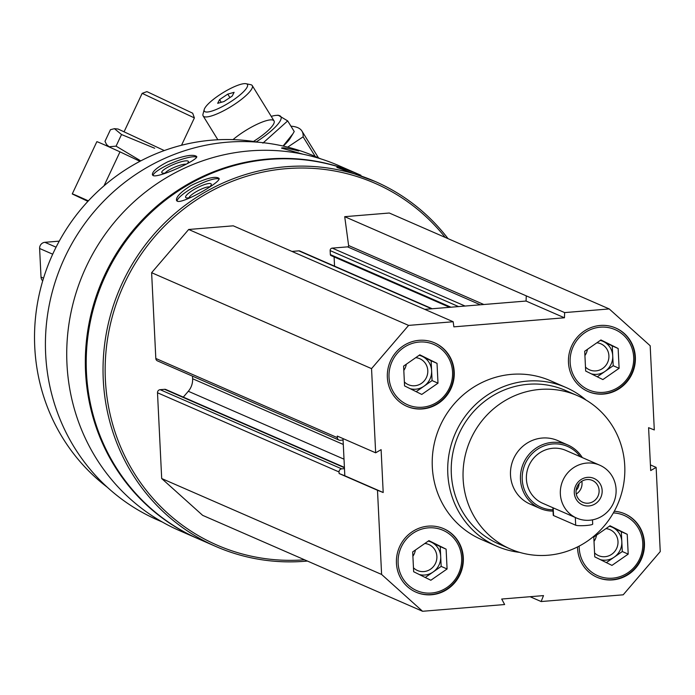 <?xml version="1.0" encoding="UTF-8"?>
<svg xmlns="http://www.w3.org/2000/svg" width="695" height="695" viewBox="0 0 695 695"><rect width="100%" height="100%" fill="white"/><g stroke="black" fill="none" stroke-linecap="round" stroke-linejoin="round"><path stroke-width="1.04" d="M577.519 546.948A34.628 33.256 113.6 0 0 597.153 577.328A34.628 33.256 113.6 0 0 644.439 542.838A34.628 33.256 113.6 0 0 624.84 513.84A34.628 33.256 113.6 0 0 614.293 511.251M454.235 371.886A34.628 33.256 113.6 0 0 434.636 342.887A34.628 33.256 113.6 0 0 390.312 361.331A34.628 33.256 113.6 0 0 406.949 406.375A34.628 33.256 113.6 0 0 454.235 371.886M519.625 552.369A86.58 83.139 -66.4 0 1 496.786 546.218L481.288 539.459A86.58 83.139 -66.4 0 1 432.307 466.971A86.58 83.139 -66.4 0 1 550.51 380.747L566.008 387.506A86.58 83.139 -66.4 0 1 586.05 400.068M656.132 467.396L660.25 551.587L623.198 594.807L541.136 601.54L543.507 595.606L501.712 599.038L504.639 604.537L422.577 611.279L381.607 574.452L377.489 490.262L383.197 492.52L381.103 449.639L375.656 452.819L371.547 368.628L408.599 325.399L453.175 321.742L453.87 326.85L564.444 317.78L564.635 312.594L609.22 308.936L650.181 345.754L654.299 429.944L648.591 427.686L650.694 470.567L656.132 467.396L650.416 464.903M463.322 557.703A34.628 33.256 113.6 0 0 443.731 528.704A34.628 33.256 113.6 0 0 399.399 547.147A34.628 33.256 113.6 0 0 416.036 592.192A34.628 33.256 113.6 0 0 463.322 557.703M635.352 357.022A34.628 33.256 113.6 0 0 615.753 328.023A34.628 33.256 113.6 0 0 571.429 346.466A34.628 33.256 113.6 0 0 588.066 391.511A34.628 33.256 113.6 0 0 635.352 357.022M422.577 611.279L202.653 515.351L161.692 478.534L157.496 392.771L339.038 471.957L339.117 473.53L344.824 475.788L343.078 440.048L340.289 440.283A2.884 2.771 -66.4 0 1 337.362 437.65L337.284 436.078L375.656 452.819M339.038 471.957A2.884 2.771 -66.4 0 1 341.688 468.864L344.477 468.639M343 438.571L343.078 440.048M162.387 522.058L157.73 520.025A198.118 190.248 -66.4 0 1 45.653 354.137A198.118 190.248 -66.4 0 1 316.138 156.844L320.795 158.868M167.877 161.735C157.166 167.26 152.014 171.63 152.422 174.853L153.213 175.618C158.608 178.276 199.5 159.407 196.633 156.479C193.21 153.925 183.628 155.68 167.877 161.735M298.728 150.997C288.19 148.287 282.457 147.331 281.536 148.122L303.298 154.273M307.416 561.047A199.126 191.221 -66.4 0 1 215.928 546.513L199.1 539.172A199.126 191.221 -66.4 0 1 86.449 372.433A199.126 191.221 -66.4 0 1 358.316 174.132L360.966 175.288M215.928 546.513A199.126 191.221 -66.4 0 1 103.268 379.774A199.126 191.221 -66.4 0 1 375.144 181.473A199.126 191.221 -66.4 0 1 448.04 238.637M190.995 185.548C180.604 192.133 175.783 197.119 176.539 200.516L177.303 201.22C182.715 204.043 222.322 181.482 218.968 178.328C215.294 175.844 205.972 178.25 190.995 185.548M360.957 175.296L353.503 172.212C343.295 168.546 337.744 166.939 336.858 167.399L375.144 181.473M304.558 559.796A197.397 189.553 -66.4 0 1 105.388 379.826A197.397 189.553 -66.4 0 1 228.464 182.855A197.397 189.553 -66.4 0 1 445.182 237.386M157.496 392.771A2.884 2.771 -66.4 0 1 160.145 389.687L164.602 389.322A2.884 2.771 -66.4 0 1 165.897 389.53L344.416 467.396M183.298 397.123L188.31 391.268L344.008 459.178M192.489 376.169L192.619 378.74A17.314 16.628 -66.4 0 1 188.31 391.268M338.995 440.065L157.452 360.887A2.884 2.771 -66.4 0 1 155.819 358.464L151.623 272.701L188.675 229.48L233.259 225.823L453.175 321.742M432.177 308.745L299.858 251.034A2.311 2.215 -66.4 0 0 298.824 250.86L291.961 251.425M334.547 266.159L334.095 256.907M331.515 255.647A1.155 1.112 -66.4 0 1 330.342 254.596L330.142 250.591A2.311 2.215 -66.4 0 1 332.262 248.124L347.561 246.864L480.367 304.792M609.22 308.936L389.296 213.017L344.711 216.675L348.612 245.526A1.155 1.112 -66.4 0 1 347.561 246.864M198.657 538.981A199.126 191.221 -66.4 0 1 198.214 538.781A199.126 191.221 -66.4 0 1 85.563 372.042A199.126 191.221 -66.4 0 1 357.43 173.75A199.126 191.221 -66.4 0 1 357.873 173.941M198.214 538.781L179.614 530.676A199.126 191.221 -66.4 0 1 66.963 363.937A199.126 191.221 -66.4 0 1 338.83 165.636L357.43 173.75M107.334 487.282A193.349 185.678 -66.4 0 1 34.75 346.996A193.349 185.678 -66.4 0 1 257.854 142.18M177.069 201.09A23.951 5.291 152.4 0 1 195.79 186.13A23.951 5.291 152.4 0 1 219.038 179.032M191.62 197.085A14.43 3.188 152.4 0 1 186.303 197.867A14.43 3.188 152.4 0 1 186.095 197.788A14.43 3.188 152.4 0 1 197.284 187.72A14.43 3.188 152.4 0 1 211.219 184.844A14.43 3.188 152.4 0 1 209.325 187.259M188.971 197.78A11.928 2.632 152.4 0 1 198.336 190.543A11.928 2.632 152.4 0 1 209.629 186.972M152.935 175.47A23.951 4.908 157.4 0 1 172.959 162.587A23.951 4.908 157.4 0 1 196.589 157.2M166.661 172.829A14.43 2.962 157.4 0 1 162.3 173.003A14.43 2.962 157.4 0 1 162.239 172.977A14.43 2.962 157.4 0 1 174.063 164.237A14.43 2.962 157.4 0 1 188.354 162.17A14.43 2.962 157.4 0 1 187.007 163.759M165.167 173.081A11.928 2.45 157.4 0 1 174.732 167.165A11.928 2.45 157.4 0 1 186.112 164.202M530.059 596.71L541.136 601.54M161.692 478.534L381.607 574.452M339.117 473.53L377.489 490.262M151.623 272.701L371.547 368.628M188.675 229.48L408.599 325.399M344.711 216.675L564.635 312.594M424.775 309.353L526.072 301.039L526.263 295.862M344.824 475.788L383.197 492.52M526.072 301.039L564.444 317.78M463.131 478.968A83.687 80.368 -66.4 0 1 577.397 395.629A83.687 80.368 -66.4 0 1 617.603 504.466A83.687 80.368 -66.4 0 1 510.478 549.05A83.687 80.368 -66.4 0 1 463.131 478.968M553.055 511.094A34.628 33.256 -66.4 0 1 540.058 508.427L530.094 504.084A34.628 33.256 -66.4 0 1 510.504 475.085A34.628 33.256 -66.4 0 1 557.781 440.595L567.745 444.939A34.628 33.256 -66.4 0 1 582.288 457.579M510.478 549.05L498.671 543.898A83.687 80.368 -66.4 0 1 451.324 473.816A83.687 80.368 -66.4 0 1 565.591 390.477L577.397 395.629M496.786 546.218A86.58 83.139 -66.4 0 1 447.806 473.729A86.58 83.139 -66.4 0 1 566.008 387.506M406.731 406.271A34.628 33.256 113.6 0 0 453.792 371.695A34.628 33.256 113.6 0 0 434.418 342.791M452.558 372.025A32.9 31.596 113.6 0 0 403.534 347.709A32.9 31.596 113.6 0 0 406.288 404.16A32.9 31.596 113.6 0 0 452.558 372.025M403.804 370.409A14.187 13.631 113.6 0 0 406.297 364.223M404.368 381.946A14.187 13.631 113.6 0 0 408.417 384.709A14.187 13.631 113.6 0 0 427.79 370.583A14.187 13.631 113.6 0 0 419.763 358.698A14.187 13.631 113.6 0 0 415.74 357.664M410.232 388.714A17.314 16.628 113.6 0 0 423.976 386.22A17.314 16.628 113.6 0 0 431.612 370.678A17.314 16.628 113.6 0 0 422.525 356.518A17.314 16.628 113.6 0 0 419.155 355.293M404.56 385.907A17.314 16.628 113.6 0 0 404.568 385.907L403.595 366.1L419.823 354.824L437.025 363.355L437.998 383.162L421.761 394.439L404.56 385.907M419.528 355.032L431.126 360.783L432.09 380.582L416.157 391.659M432.09 380.582L437.998 383.162M431.126 360.783L437.025 363.355M415.818 592.088A34.628 33.256 113.6 0 0 462.879 557.512A34.628 33.256 113.6 0 0 443.506 528.608M461.645 557.842A32.9 31.596 113.6 0 0 412.621 533.525A32.9 31.596 113.6 0 0 415.384 589.977A32.9 31.596 113.6 0 0 461.645 557.842M596.936 577.224A34.628 33.256 113.6 0 0 643.996 542.647A34.628 33.256 113.6 0 0 624.623 513.744M579.196 546.088A32.9 31.596 113.6 0 0 611.565 578.24A32.9 31.596 113.6 0 0 642.762 542.977A32.9 31.596 113.6 0 0 613.355 512.919M587.848 391.407A34.628 33.256 113.6 0 0 634.909 356.83A34.628 33.256 113.6 0 0 615.535 327.927M633.675 357.161A32.9 31.596 113.6 0 0 584.651 332.844A32.9 31.596 113.6 0 0 587.405 389.296A32.9 31.596 113.6 0 0 633.675 357.161M412.891 556.226A14.187 13.631 113.6 0 0 415.384 550.04M413.456 567.763A14.187 13.631 113.6 0 0 417.504 570.526A14.187 13.631 113.6 0 0 436.877 556.4A14.187 13.631 113.6 0 0 428.85 544.515A14.187 13.631 113.6 0 0 424.827 543.481M419.32 574.53A17.314 16.628 113.6 0 0 433.063 572.037A17.314 16.628 113.6 0 0 440.7 556.495A17.314 16.628 113.6 0 0 431.612 542.335A17.314 16.628 113.6 0 0 428.242 541.11M413.647 571.724A17.314 16.628 113.6 0 0 413.655 571.724L412.682 551.917L428.911 540.641L446.12 549.172L447.085 568.979L430.848 580.255L413.647 571.724M428.615 540.849L440.213 546.6L441.177 566.399L425.244 577.476M441.177 566.399L447.085 568.979M440.213 546.6L446.12 549.172M594.008 541.362A14.187 13.631 113.6 0 0 596.501 535.176M594.572 552.899A14.187 13.631 113.6 0 0 598.621 555.661A14.187 13.631 113.6 0 0 617.994 541.535A14.187 13.631 113.6 0 0 609.967 529.651A14.187 13.631 113.6 0 0 605.944 528.617M600.437 559.666A17.314 16.628 113.6 0 0 614.18 557.173A17.314 16.628 113.6 0 0 621.817 541.631A17.314 16.628 113.6 0 0 612.729 527.47A17.314 16.628 113.6 0 0 609.359 526.245M609.732 525.985L621.33 531.727L622.294 551.535L628.202 554.115L611.965 565.391L594.764 556.86A17.314 16.628 113.6 0 0 594.772 556.86M622.294 551.535L606.361 562.603M621.33 531.727L627.229 534.307L628.202 554.115M594.764 556.86L593.799 537.053L610.028 525.776L627.229 534.307M584.921 355.545A14.187 13.631 113.6 0 0 587.414 349.359M585.485 367.082A14.187 13.631 113.6 0 0 589.534 369.844A14.187 13.631 113.6 0 0 608.907 355.718A14.187 13.631 113.6 0 0 600.88 343.834A14.187 13.631 113.6 0 0 596.857 342.8M591.349 373.849A17.314 16.628 113.6 0 0 605.093 371.356A17.314 16.628 113.6 0 0 612.729 355.814A17.314 16.628 113.6 0 0 603.642 341.645A17.314 16.628 113.6 0 0 600.272 340.428M585.677 371.034A17.314 16.628 113.6 0 0 585.677 371.043L584.703 351.236L600.94 339.959L618.142 348.49L619.115 368.298L602.878 379.574L585.677 371.043M600.645 340.168L612.243 345.91L613.207 365.718L597.274 376.786M613.207 365.718L619.115 368.298M612.243 345.91L618.142 348.49M287.713 147.132L303.116 136.828A138.522 32.152 -31.7 0 0 301.96 131.103A138.522 32.152 -31.7 0 0 290.944 126.195M315.209 156.436L303.116 136.828M204.226 109.532L203.01 114.102A28.86 6.698 -31.7 0 0 203.131 115.9A28.86 6.698 -31.7 0 0 231.218 106.457A28.86 6.698 -31.7 0 0 252.268 85.607A28.86 6.698 -31.7 0 0 251.39 84.894A28.86 6.698 -31.7 0 0 250.713 84.686L246.082 83.721A25.315 5.873 -31.7 0 0 222.808 92.817A25.315 5.873 -31.7 0 0 204.226 109.532A25.315 5.873 -31.7 0 0 228.099 103.355A25.315 5.873 -31.7 0 0 246.682 83.904A25.315 5.873 -31.7 0 0 246.082 83.721M219.577 99.602L227.778 94.112L234.102 92.331L232.208 96.04L223.998 101.531L217.683 103.312L219.577 99.602L221.245 102.313M229.915 97.578L227.778 94.112M283.256 146.072A36.939 8.575 -31.7 0 0 290.267 138.14L292.899 133.805L283.082 146.028M262.884 143.127L287.687 120.904L294.237 131.529L292.899 133.805M256.255 141.91A36.939 8.575 -31.7 0 0 279.79 115.752A36.939 8.575 -31.7 0 0 276.236 115.387A36.939 8.575 -31.7 0 0 271.215 116.352M287.687 120.904L278.226 115.231L276.236 115.387M253.432 141.467A28.86 6.698 -31.7 0 0 274.16 122.702A28.86 6.698 -31.7 0 0 273.152 120.192A28.86 6.698 -31.7 0 0 233.007 139.626M88.361 200.864A138.522 1.147 -154.8 0 0 72.271 193.914A138.522 1.147 -154.8 0 0 72.402 194.035L87.909 201.35M72.271 193.914L96.848 141.693A138.522 1.147 25.2 0 1 119.992 151.858L139.956 161.31M119.992 151.858L104.007 185.826M124.092 131.746L142.162 93.347L194.383 117.915L181.517 145.264M142.162 93.347L146.871 91.644L147.809 92.027L192.689 113.207L194.383 117.915M140.764 160.884L116.065 146.15L109.106 146.767L106.596 144.577L104.988 141.32L110.453 129.704L114.432 128.679L121.529 134.535L154.681 148.261M114.432 128.671L118.063 129.027L164.272 150.554M121.529 134.535L116.065 146.15M576.12 490.349A9.235 8.87 113.6 0 0 579.039 483.677M581.819 481.279A11.928 11.459 -66.4 0 1 582.028 482.982A11.928 11.459 -66.4 0 1 576.268 494.015M576.685 518.105L542.734 503.293A28.86 27.713 -66.4 0 1 526.41 479.133A28.86 27.713 -66.4 0 1 565.808 450.395L599.759 465.198A28.86 27.713 -66.4 0 1 613.624 502.728A28.86 27.713 -66.4 0 1 576.685 518.105A28.86 27.713 -66.4 0 1 560.352 493.936A28.86 27.713 -66.4 0 1 599.759 465.198M42.716 280.867A5.768 5.543 -66.4 0 1 41.014 277.079L39.615 248.489A5.768 5.543 -66.4 0 1 44.906 242.312L59.257 241.139M574.287 492.79A14.43 13.857 -66.4 0 1 594.581 478.699A14.43 13.857 -66.4 0 1 595.789 503.458A14.43 13.857 -66.4 0 1 574.287 492.79M552.994 509.826A33.186 31.866 -66.4 0 1 522.232 479.472A33.186 31.866 -66.4 0 1 543.603 446.077A33.186 31.866 -66.4 0 1 580.238 456.684M540.058 508.427A34.628 33.256 -66.4 0 1 520.468 479.428A34.628 33.256 -66.4 0 1 567.745 444.939M552.89 507.724L553.263 515.29A8.661 1.112 -2.8 0 0 553.55 515.551L575.686 525.212A8.661 1.112 -2.8 0 0 585.19 525.568A8.661 1.112 -2.8 0 0 592.696 524.1L592.488 519.851M576.059 492.321A11.928 11.459 -66.4 0 1 592.349 480.436A11.928 11.459 -66.4 0 1 598.082 495.952A11.928 11.459 -66.4 0 1 582.81 502.303A11.928 11.459 -66.4 0 1 576.059 492.321M160.145 389.687L341.688 468.864M164.602 389.322L344.433 467.752M192.619 378.74L343.287 444.453M155.819 358.464L337.362 437.65M298.824 250.86L431.63 308.788M330.342 254.596L450.968 307.207M330.142 250.591L458.526 306.582M332.262 248.124L465.068 306.043M348.612 245.526L483.824 304.506M41.014 277.079L43.533 278.174M39.615 248.489L52.698 254.196M44.906 242.312L56.069 247.185M575.312 517.506L575.686 525.212M553.177 507.845L553.55 515.551M330.994 255.56L449.648 307.312M318.458 157.852L301.96 131.103M274.03 120.904L252.268 85.607M217.848 139.756L203.131 115.9M107.803 146.332L106.587 144.586"/></g></svg>
